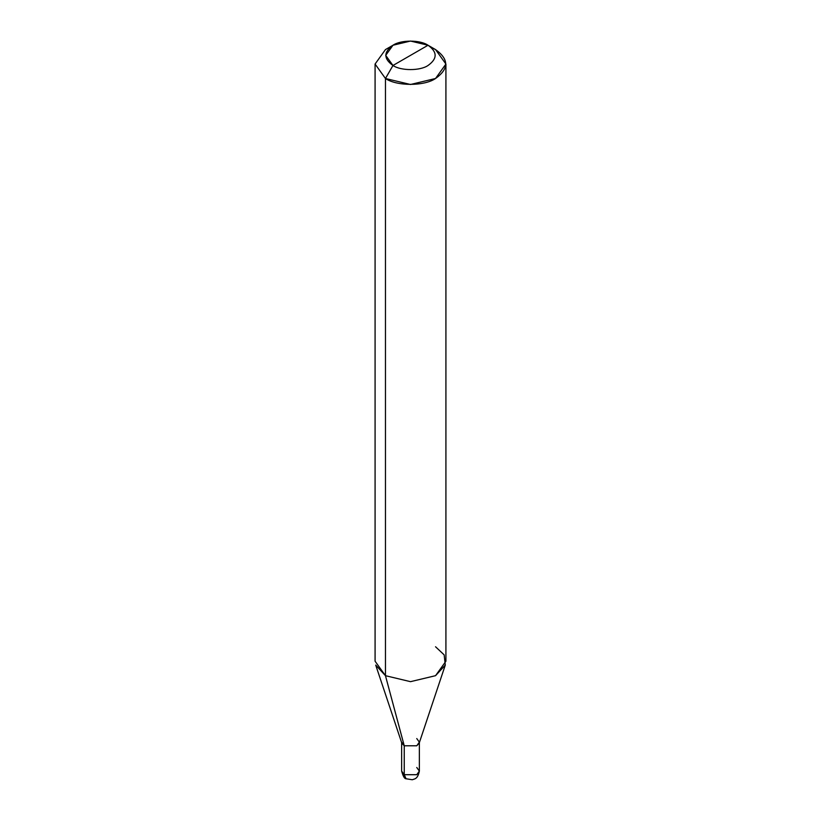 <?xml version="1.0" encoding="UTF-8"?>
<svg xmlns="http://www.w3.org/2000/svg" width="821" height="821" viewBox="0 0 821 821"><rect width="100%" height="100%" fill="white"/><g stroke="black" fill="none" stroke-linecap="round" stroke-linejoin="round"><path stroke-width="1.23" d="M419.357 742.174L419.357 771.093L416.76 774.706L404.24 774.706L416.76 774.706L419.357 771.093C417.622 779.478 414.441 778.77 412.327 779.755L406.077 778.76L404.24 774.706L404.24 745.796L401.756 742.984L404.24 745.796L416.76 745.796L419.244 742.984L416.76 745.796L404.24 745.796L416.76 745.796L419.244 742.984L416.76 745.796L404.24 745.796L401.756 742.984L404.24 745.796L416.76 745.776L419.357 742.163L416.76 738.551M419.357 771.093L416.76 767.481M445.28 665.092L419.192 743.128L416.76 745.776L404.24 745.776L401.643 742.163L401.643 771.093C403.08 776.286 404.558 778.852 406.077 778.76L401.643 771.093L404.24 774.706L404.24 745.776L385.46 675.683L410.5 681.666L435.541 675.683L445.28 665.092L444.161 654.871L435.541 646.763M410.5 55.366L392.972 65.485C383.51 58.743 383.51 51.99 392.972 45.247C400.864 39.777 420.136 39.777 428.028 45.247L392.972 65.485L385.46 78.498L410.5 84.491L435.541 78.498L445.916 64.038L435.541 49.578L428.028 45.247C437.49 51.99 437.49 58.743 428.028 65.485C420.136 70.945 400.864 70.945 392.972 65.485C400.864 70.945 420.136 70.945 428.028 65.485C437.49 58.743 437.49 51.99 428.028 45.247L410.5 55.366M445.916 64.038L445.916 661.223L435.541 675.683L410.5 681.666L385.46 675.683L385.46 78.498C396.728 86.297 424.272 86.297 435.541 78.498C449.056 68.861 449.056 59.215 435.541 49.578L428.028 45.247L410.5 41.05L392.972 45.247L385.706 55.366L392.972 65.485L385.46 78.498L375.084 64.038L385.46 49.578L375.084 64.038L385.46 78.498L385.46 675.683L375.72 665.092L401.808 743.128L404.24 745.776L385.46 675.683L375.084 661.223L375.084 64.038M431.117 47.413L435.541 49.578L428.028 45.247M392.972 45.247L385.46 49.578"/></g></svg>

